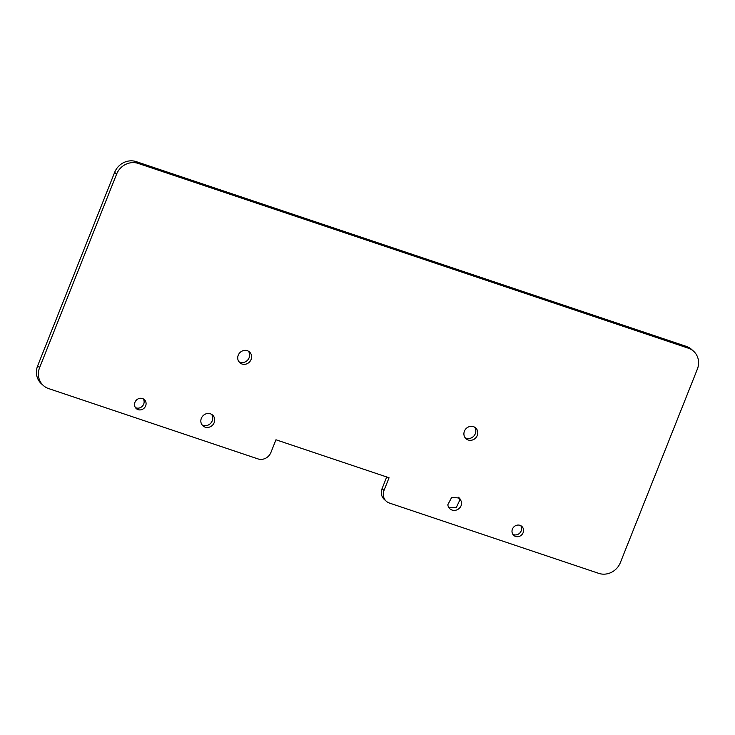 <?xml version="1.0" encoding="UTF-8"?>
<svg xmlns="http://www.w3.org/2000/svg" width="735" height="735" viewBox="0 0 735 735"><rect width="100%" height="100%" fill="white"/><g stroke="black" fill="none" stroke-linecap="round" stroke-linejoin="round"><path stroke-width="1.1" d="M461.635 502.115L459.586 498.045L451.694 497.375L447.826 504.715A7.24 6.689 132.1 0 0 449.875 508.785A7.24 6.689 132.1 0 0 457.767 509.447A7.24 6.689 132.1 0 0 461.635 502.115M448.993 507.802L456.417 507.306L459.678 500.342L458.511 497.264M386.242 501.206A10.345 9.564 -47.9 0 1 384.01 490.447L389.054 477.759L275.965 439.778L270.921 452.457A10.345 9.564 -47.9 0 1 257.957 458.897L48.593 388.576A17.245 15.931 -47.9 0 1 43.347 385.517A17.245 15.931 -47.9 0 1 39.616 367.583L116.608 174.131A17.245 15.931 -47.9 0 1 138.198 163.409L688.364 348.197A17.245 15.931 -47.9 0 1 693.61 351.256A17.245 15.931 -47.9 0 1 697.34 369.181L620.349 562.642A17.245 15.931 -47.9 0 1 598.759 573.364L389.394 503.043A10.345 9.564 -47.9 0 1 386.242 501.206L384.286 499.433A10.345 9.564 -47.9 0 1 382.053 488.674L386.711 476.969M43.347 385.517L41.39 383.743A17.245 15.931 -47.9 0 1 37.66 365.819L114.651 172.357A17.245 15.931 -47.9 0 1 136.241 161.636L686.407 346.424A17.245 15.931 -47.9 0 1 691.653 349.483L693.61 351.256M211.542 414.31A7.24 6.689 -47.9 0 1 212.709 417.397A7.24 6.689 -47.9 0 1 209.447 424.352A7.24 6.689 -47.9 0 1 202.033 424.848M248.439 351.201A7.24 6.689 -47.9 0 1 249.606 354.288A7.24 6.689 -47.9 0 1 246.344 361.243A7.24 6.689 -47.9 0 1 238.921 361.739M474.617 427.173A7.24 6.689 -47.9 0 1 475.784 430.26A7.24 6.689 -47.9 0 1 472.522 437.215A7.24 6.689 -47.9 0 1 465.108 437.711M143.251 398.857A6.036 5.577 -47.9 0 1 144.097 401.246A6.036 5.577 -47.9 0 1 141.478 406.969A6.036 5.577 -47.9 0 1 135.396 407.567M520.729 525.644A6.036 5.577 -47.9 0 1 521.574 528.033A6.036 5.577 -47.9 0 1 518.956 533.757A6.036 5.577 -47.9 0 1 512.865 534.354M214.666 419.161A7.24 6.689 -47.9 0 1 210.807 426.502A7.24 6.689 -47.9 0 1 202.915 425.841A7.24 6.689 -47.9 0 1 200.866 421.761A7.24 6.689 -47.9 0 1 204.725 414.43A7.24 6.689 -47.9 0 1 212.617 415.091A7.24 6.689 -47.9 0 1 214.666 419.161M251.563 356.052A7.24 6.689 -47.9 0 1 247.695 363.393A7.24 6.689 -47.9 0 1 239.812 362.732A7.24 6.689 -47.9 0 1 237.754 358.652A7.24 6.689 -47.9 0 1 241.622 351.321A7.24 6.689 -47.9 0 1 249.514 351.982A7.24 6.689 -47.9 0 1 251.563 356.052M477.741 432.024A7.24 6.689 -47.9 0 1 473.882 439.365A7.24 6.689 -47.9 0 1 465.99 438.703A7.24 6.689 -47.9 0 1 463.941 434.624A7.24 6.689 -47.9 0 1 467.8 427.292A7.24 6.689 -47.9 0 1 475.692 427.954A7.24 6.689 -47.9 0 1 477.741 432.024M146.054 403.01A6.036 5.577 -47.9 0 1 142.829 409.129A6.036 5.577 -47.9 0 1 136.26 408.577A6.036 5.577 -47.9 0 1 134.551 405.178A6.036 5.577 -47.9 0 1 137.767 399.068A6.036 5.577 -47.9 0 1 144.345 399.619A6.036 5.577 -47.9 0 1 146.054 403.01M523.531 529.797A6.036 5.577 -47.9 0 1 520.307 535.916A6.036 5.577 -47.9 0 1 513.737 535.365A6.036 5.577 -47.9 0 1 512.029 531.965A6.036 5.577 -47.9 0 1 515.244 525.856A6.036 5.577 -47.9 0 1 521.822 526.407A6.036 5.577 -47.9 0 1 523.531 529.797M384.01 490.447L382.053 488.674M39.616 367.583L37.66 365.819M116.608 174.131L114.651 172.357M138.198 163.409L136.241 161.636M688.364 348.197L686.407 346.424"/></g></svg>
